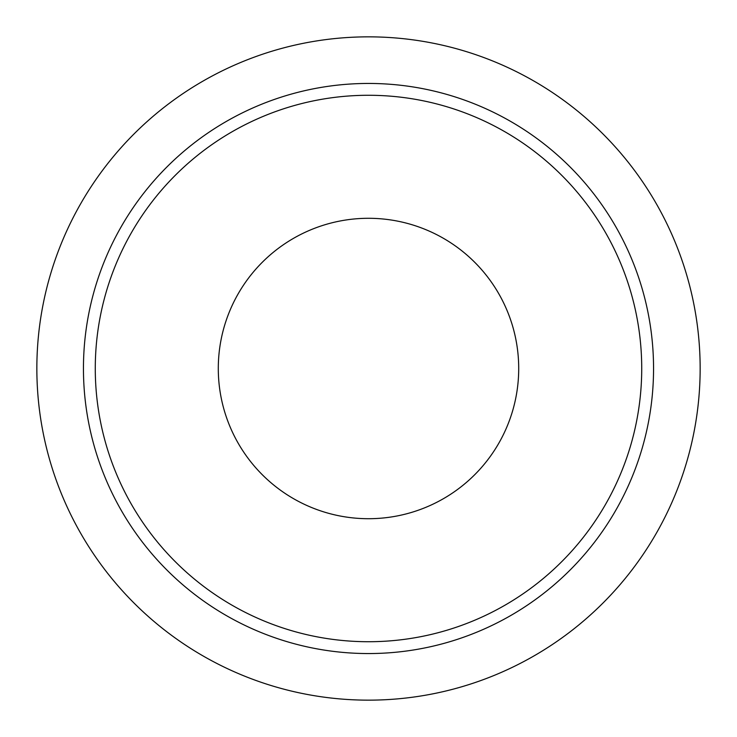 <?xml version="1.0" encoding="UTF-8"?>
<svg xmlns="http://www.w3.org/2000/svg" width="737" height="737" viewBox="0 0 737 737"><rect width="100%" height="100%" fill="white"/><g stroke="black" fill="none" stroke-linecap="round" stroke-linejoin="round"><path stroke-width="1.11" d="M95.276 368.5A273.224 273.224 0 0 0 368.5 641.724A273.224 273.224 0 0 0 641.724 368.5A273.224 273.224 0 0 0 368.5 95.276A273.224 273.224 0 0 0 95.276 368.5M653.553 368.5A285.053 285.053 0 0 1 368.5 653.553A285.053 285.053 0 0 1 83.447 368.5A285.053 285.053 0 0 1 368.5 83.447A285.053 285.053 0 0 1 653.553 368.5M368.5 518.71A150.21 150.21 0 0 1 218.29 368.5A150.21 150.21 0 0 1 368.5 218.29A150.21 150.21 0 0 1 518.71 368.5A150.21 150.21 0 0 1 368.5 518.71M36.85 368.5A331.65 331.65 0 0 0 368.5 700.15A331.65 331.65 0 0 0 700.15 368.5A331.65 331.65 0 0 0 368.5 36.85A331.65 331.65 0 0 0 36.85 368.5M218.29 368.5A150.21 150.21 0 0 1 368.5 218.29A150.21 150.21 0 0 1 518.71 368.5"/></g></svg>
